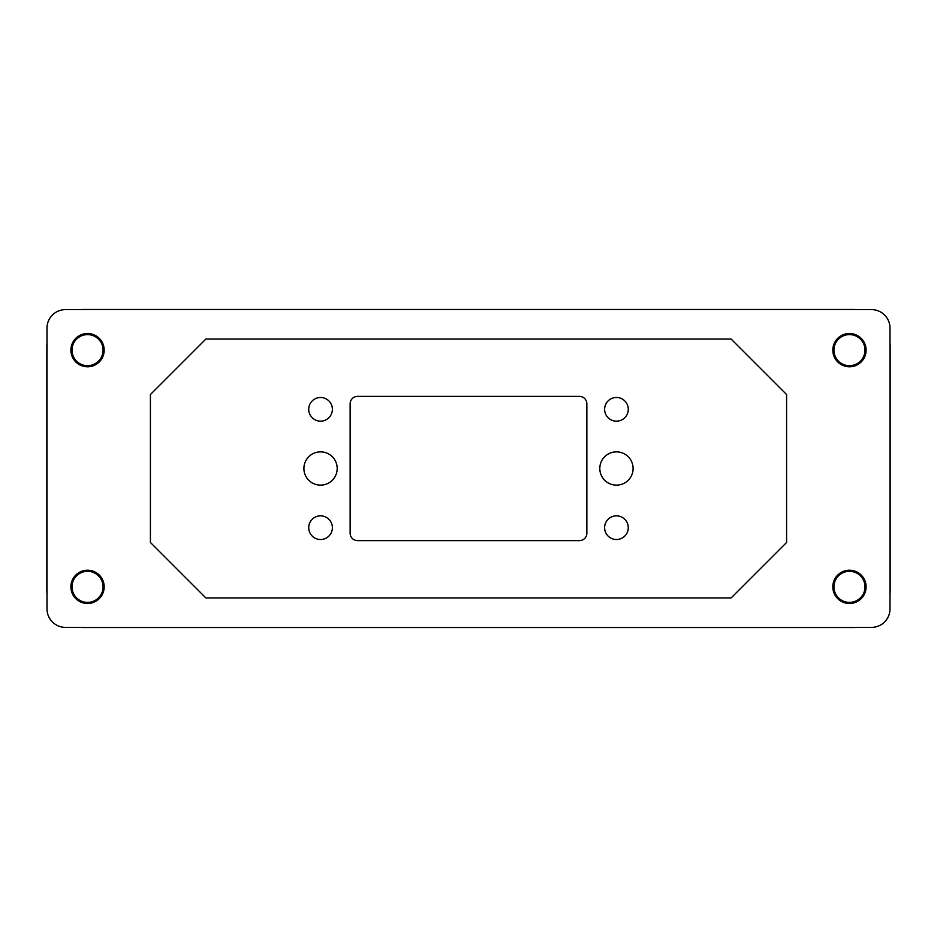 <?xml version="1.0" encoding="UTF-8"?>
<svg xmlns="http://www.w3.org/2000/svg" width="937" height="937" viewBox="0 0 937 937"><rect width="100%" height="100%" fill="white"/><g stroke="black" fill="none" stroke-linecap="round" stroke-linejoin="round"><path stroke-width="1.41" d="M303.904 468.5A16.643 16.643 0 0 0 320.548 485.143A16.643 16.643 0 0 0 337.191 468.5A16.643 16.643 0 0 0 320.548 451.857A16.643 16.643 0 0 0 303.904 468.5M80.535 627.392A36.988 36.988 0 0 0 83.838 627.544L853.162 627.544A36.988 36.988 0 0 0 856.465 627.392M47.002 343.141A36.988 36.988 0 0 0 46.85 346.444L46.85 590.556A36.988 36.988 0 0 0 47.002 593.859M856.465 309.608A36.988 36.988 0 0 0 853.162 309.456L83.838 309.456A36.988 36.988 0 0 0 80.535 309.608M889.998 593.859A36.988 36.988 0 0 0 890.15 590.556L890.15 346.444A36.988 36.988 0 0 0 889.998 343.141M71.997 586.855A15.531 15.531 0 0 0 87.539 602.397A15.531 15.531 0 0 0 103.07 586.855A15.531 15.531 0 0 0 87.539 571.324A15.531 15.531 0 0 0 71.997 586.855M833.93 586.855A15.531 15.531 0 0 0 849.461 602.397A15.531 15.531 0 0 0 865.003 586.855A15.531 15.531 0 0 0 849.461 571.324A15.531 15.531 0 0 0 833.93 586.855M71.997 350.145A15.531 15.531 0 0 0 87.539 365.676A15.531 15.531 0 0 0 103.07 350.145A15.531 15.531 0 0 0 87.539 334.603A15.531 15.531 0 0 0 71.997 350.145M833.93 350.145A15.531 15.531 0 0 0 849.461 365.676A15.531 15.531 0 0 0 865.003 350.145A15.531 15.531 0 0 0 849.461 334.603A15.531 15.531 0 0 0 833.93 350.145M832.817 350.145A16.643 16.643 0 0 0 849.461 366.789A16.643 16.643 0 0 0 866.104 350.145A16.643 16.643 0 0 0 849.461 333.502A16.643 16.643 0 0 0 832.817 350.145M832.817 586.855A16.643 16.643 0 0 0 849.461 603.498A16.643 16.643 0 0 0 866.104 586.855A16.643 16.643 0 0 0 849.461 570.211A16.643 16.643 0 0 0 832.817 586.855M70.896 586.855A16.643 16.643 0 0 0 87.539 603.498A16.643 16.643 0 0 0 104.183 586.855A16.643 16.643 0 0 0 87.539 570.211A16.643 16.643 0 0 0 70.896 586.855M47.002 608.898L47.002 328.102A18.494 18.494 0 0 1 65.496 309.608L871.504 309.608A18.494 18.494 0 0 1 889.998 328.102L889.998 608.898A18.494 18.494 0 0 1 871.504 627.392L65.496 627.392A18.494 18.494 0 0 1 47.002 608.898M604.611 527.683A11.841 11.841 0 0 0 616.452 539.513A11.841 11.841 0 0 0 628.282 527.683A11.841 11.841 0 0 0 616.452 515.842A11.841 11.841 0 0 0 604.611 527.683M604.611 409.317A11.841 11.841 0 0 0 616.452 421.158A11.841 11.841 0 0 0 628.282 409.317A11.841 11.841 0 0 0 616.452 397.487A11.841 11.841 0 0 0 604.611 409.317M586.855 533.223L586.855 403.777A7.402 7.402 0 0 0 579.464 396.374L357.536 396.374A7.402 7.402 0 0 0 350.145 403.777L350.145 533.223A7.402 7.402 0 0 0 357.536 540.626L579.464 540.626A7.402 7.402 0 0 0 586.855 533.223M308.718 527.683A11.841 11.841 0 0 0 320.548 539.513A11.841 11.841 0 0 0 332.389 527.683A11.841 11.841 0 0 0 320.548 515.842A11.841 11.841 0 0 0 308.718 527.683M599.809 468.5A16.643 16.643 0 0 0 616.452 485.143A16.643 16.643 0 0 0 633.096 468.5A16.643 16.643 0 0 0 616.452 451.857A16.643 16.643 0 0 0 599.809 468.5M308.718 409.317A11.841 11.841 0 0 0 320.548 421.158A11.841 11.841 0 0 0 332.389 409.317A11.841 11.841 0 0 0 320.548 397.487A11.841 11.841 0 0 0 308.718 409.317M205.894 597.958L731.106 597.958L786.588 542.476L786.588 394.524L731.106 339.042L205.894 339.042L150.412 394.524L150.412 542.476L205.894 597.958M70.896 350.145A16.643 16.643 0 0 0 87.539 366.789A16.643 16.643 0 0 0 104.183 350.145A16.643 16.643 0 0 0 87.539 333.502A16.643 16.643 0 0 0 70.896 350.145"/></g></svg>
